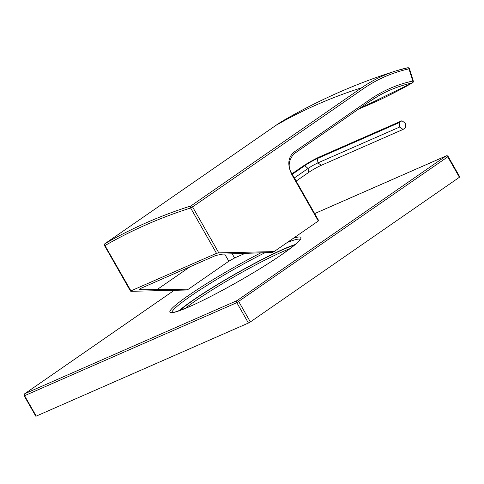 <?xml version="1.0" encoding="UTF-8"?>
<svg xmlns="http://www.w3.org/2000/svg" width="484" height="484" viewBox="0 0 484 484"><rect width="100%" height="100%" fill="white"/><g stroke="black" fill="none" stroke-linecap="round" stroke-linejoin="round"><path stroke-width="0.73" d="M274.095 251.601L218.798 252.866L216.499 253.326L130.843 290.908L131.188 291.301L186.491 290.031L188.439 289.178L141.395 289.734L139.459 289.378L140.408 288.531L215.707 255.498L222.579 254.118L272.147 252.454L274.095 251.601L318.315 221L318.702 220.65L292.203 174.192L291.816 174.542L318.315 221M216.499 253.326L190.642 207.993A1.573 1.143 -107.6 0 1 190.902 205.942A942.433 631.348 -124.7 0 0 105.101 243.585L275.928 125.362A942.433 631.348 55.3 0 1 361.729 87.725L190.902 205.942A1.573 1.053 -124.7 0 1 192.578 206.898L190.642 207.993A940.86 630.295 -124.7 0 0 104.986 245.569A1.573 1.162 -119.9 0 1 105.101 243.585A1.573 1.053 55.3 0 0 105.046 243.615A1.573 1.573 0 0 0 104.58 245.684L130.517 291.156M104.58 245.684L104.986 245.569L131.188 291.301M358.844 108.924A942.433 630.918 -102.3 0 0 412.301 82.915A1.573 1.053 -102.3 0 0 412.749 81.028A221.345 162.957 66.3 0 0 369.709 99.74L293.818 152.26C287.919 157.566 287.254 164.996 291.816 174.542M244.837 253.477L234.601 257.966L228.835 261.221L188.439 289.178M293.788 153.942L369.582 101.489A1.573 1.053 -124.7 0 0 369.631 101.458L378.089 96.11A219.778 161.807 66.3 0 1 412.314 82.909A1.573 1.143 60.2 0 0 412.556 82.818A1.573 1.573 0 0 0 413.276 80.991L412.749 81.028L408.992 68.873A1.573 1.053 -102.3 0 0 407.685 67.766A1.573 1.053 -102.3 0 0 407.625 67.778M190.103 266.732L157.336 289.408M399.167 122.652L401.932 120.74L405.253 123.178L405.804 127.528L403.039 129.446L399.717 127.008L399.167 122.652L317.395 158.528A10.297 0.986 -29.7 0 0 304.726 165.679L292.269 174.3M401.932 120.74L320.166 156.61A14.835 1.422 -29.7 0 0 301.919 166.907L291.979 173.786M399.717 127.008L317.952 162.878A8.034 0.768 -29.7 0 0 308.072 168.456L294.351 177.949M403.039 129.446L321.273 165.316A10.297 0.986 -29.7 0 0 308.604 172.467L296.141 181.089M174.228 290.315L24.787 393.728L236.991 300.637A1.573 1.053 55.3 0 1 238.739 301.562L250.361 321.939L248.431 323.028L36.227 416.119L35.822 416.234L24.2 395.864L236.809 302.657L248.431 323.028M250.361 321.939L459.407 177.271L459.8 176.92L448.178 156.55A1.573 1.573 0 0 0 446.188 155.884L314.673 213.583M459.407 177.271L447.791 156.901A1.573 1.053 55.3 0 0 446.042 155.969L236.991 300.637A1.573 1.156 66.3 0 0 236.809 302.657L448.178 156.55M174.204 290.315L24.672 393.794A1.573 1.053 -124.7 0 1 24.787 393.728A1.573 1.156 66.3 0 0 24.605 395.749L36.227 416.119M314.679 213.595L446.042 155.969A1.573 1.156 -113.7 0 1 446.188 155.884M295.234 244.505A73.822 7.078 150.3 0 0 192.765 300.352A73.822 7.078 -29.7 0 0 178.85 310.891M218.798 252.866L192.578 206.898L363.405 88.681A1.573 1.053 -124.7 0 0 361.729 87.725A235.702 173.526 66.3 0 1 396.317 70.779C357.458 83.018 320.372 99.293 285.052 119.596L275.874 125.398A1.573 1.053 55.3 0 1 275.928 125.362A235.702 173.526 -113.7 0 1 285.064 119.59M413.276 80.991L409.518 68.837L408.992 68.873A234.135 172.377 66.3 0 0 363.405 88.681M293.691 154.015A1.573 1.053 -124.7 0 0 293.74 153.979C288.216 160.966 287.708 167.7 292.203 174.192M293.746 153.979A1.573 1.053 -124.7 0 0 293.818 152.26M293.74 153.979L369.631 101.458A1.573 1.053 -124.7 0 0 369.709 99.74M378.089 96.11A219.778 161.807 66.3 0 0 369.8 101.344M407.637 67.778A235.702 173.526 66.3 0 0 396.317 70.779L407.685 67.766A1.573 1.573 0 0 1 409.518 68.837M275.832 125.435A1.573 1.053 55.3 0 1 275.874 125.398L105.046 243.615M140.681 288.41L141.395 289.734M228.835 261.221L224.679 254.064M234.601 257.966L232.223 253.87M321.273 165.316L317.952 162.878L317.395 158.528M308.604 172.467L308.072 168.456L304.726 165.679M293.256 238.34A75.395 7.224 150.3 0 1 282.142 254.348A75.395 7.224 150.3 0 1 189.389 306.699A75.395 7.224 150.3 0 1 188.693 295.343A75.395 7.224 150.3 0 1 260.815 252.878M171.977 312.507A73.822 7.078 150.3 0 1 190.442 296.275A73.822 7.078 150.3 0 1 264.96 252.721M287.23 242.508A73.822 7.078 150.3 0 1 300.122 239.411M179.739 310.577A72.255 6.927 150.3 0 1 193.739 299.923A72.255 6.927 150.3 0 1 294.514 245.11M185.063 308.52A70.682 6.776 150.3 0 1 195.488 300.854A70.682 6.776 150.3 0 1 290.031 248.649M358.801 108.954L412.556 82.818M24.672 393.794A1.573 1.573 0 0 0 24.2 395.864M300.213 239.193C300.673 240.215 294.611 245.285 282.021 254.415C258.498 270.852 214.938 295.494 190.533 306.178C162.128 317.462 175.371 310.601 171.741 312.47L172.062 312.785"/></g></svg>
